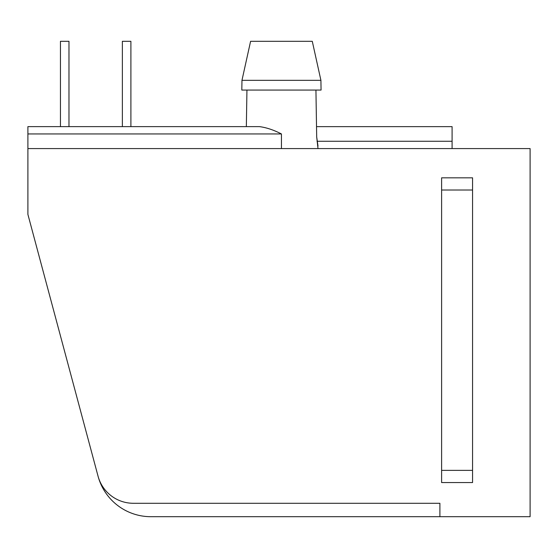 <?xml version="1.0" encoding="UTF-8"?>
<svg xmlns="http://www.w3.org/2000/svg" width="558" height="558" viewBox="0 0 558 558"><rect width="100%" height="100%" fill="white"/><g stroke="black" fill="none" stroke-linecap="round" stroke-linejoin="round"><path stroke-width="0.84" d="M281.441 133.948L27.9 133.948L27.9 126.631L259.498 126.631C266.417 127.538 273.734 129.979 281.441 133.948L281.441 148.574M318.004 146.133L316.686 136.884L318.004 148.574M316.686 136.884L315.933 90.068M246.943 90.068L246.343 126.631M27.9 133.948L27.9 148.574L530.1 148.574L530.1 516.694L439.899 516.694L439.899 503.281L133.369 503.281A36.57 36.57 0 0 1 98.048 476.183A54.656 54.656 0 0 0 150.841 516.694L439.899 516.694M241.809 90.068L321.066 90.068L320.913 80.317L312.278 41.306L320.913 80.317L241.97 80.317L241.809 90.068M250.598 41.306L241.97 80.317L250.598 41.306L312.278 41.306M27.9 148.574L27.9 214.398L98.048 476.183M472.563 470.373L472.563 177.828L441.608 177.828L441.608 482.558L472.563 482.558L472.563 470.373L441.608 470.373M316.539 126.645L452.092 126.645L452.092 148.574M130.9 126.631L130.9 41.306L122.369 41.306L122.369 126.631M68.976 126.631L68.976 41.306L60.445 41.306L60.445 126.631M472.563 190.02L441.608 190.02M452.092 141.258L317.021 141.258"/></g></svg>

